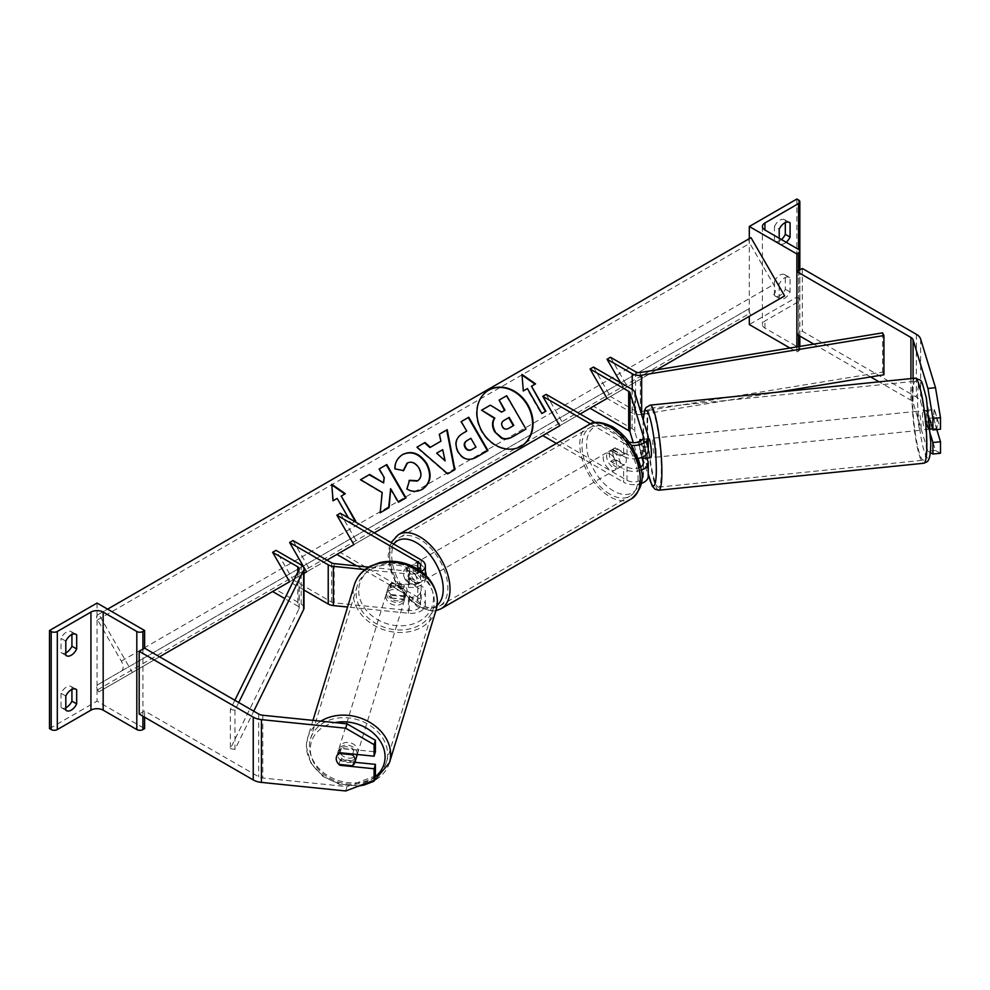 <?xml version="1.0" encoding="UTF-8"?>
<svg xmlns="http://www.w3.org/2000/svg" width="990" height="990" viewBox="0 0 990 990"><rect width="100%" height="100%" fill="white"/><g stroke="black" fill="none" stroke-linecap="round" stroke-linejoin="round"><path stroke-width="0.74" stroke-dasharray="4.95 3.71" d="M640.208 439.473L644.935 438.991L648.005 449.027A14.417 8.316 0 0 1 648.227 450.475M648.079 457.85L645.69 450.042L640.01 450.623A9.603 1.361 -95.8 0 1 639.54 443.57A9.603 1.361 -95.8 0 1 639.614 441.552A9.603 1.361 -95.8 0 0 639.54 443.57A9.603 1.361 -95.8 0 0 640.208 452.034L644.935 451.551A9.603 1.361 84.2 0 1 644.267 443.087A9.603 1.361 84.2 0 1 644.935 438.991M590.498 423.893L623.613 443.025L623.613 456.353A14.417 8.316 0 0 0 637.907 458.444M623.613 443.025A14.417 8.316 0 0 0 631.224 445.327M546.158 394.379L563.149 423.794L546.158 433.608L627.017 480.286A9.603 5.544 0 0 0 637.486 481.486A9.603 5.544 0 0 0 643.413 476.363A9.603 5.544 0 0 0 643.277 475.398L640.679 466.909M640.481 467.02A9.603 5.544 180 0 1 627.017 466.946L615.458 460.276A9.603 5.544 60 0 1 614.74 448.037A9.603 5.544 60 0 1 615.458 447.728L627.017 454.398A9.603 5.544 0 0 0 637.486 455.598A9.603 5.544 0 0 0 643.413 450.475A9.603 5.544 0 0 0 643.277 449.51L640.679 441.02M593.468 367.067L610.446 396.483L593.468 406.296L632.09 428.596A9.603 5.544 0 0 1 634.763 431.553L648.005 474.915A14.417 8.316 0 0 1 648.227 476.363M595.064 422.606L627.017 441.057A9.603 5.544 0 0 0 628.836 441.887M623.613 456.353L612.067 449.683A9.603 5.544 -120 0 0 611.337 449.992A9.603 5.544 -120 0 0 612.067 462.243L623.613 468.914L623.613 482.241A14.417 8.316 0 0 0 641.161 483.516M556.405 443.433L623.613 482.241M638.08 458.42L633.278 442.679M590.065 408.251L593.468 406.296M640.208 452.034L641.842 457.38M641.087 470.2A14.417 8.316 180 0 1 623.613 468.914M644.935 451.551L646.903 457.962M542.768 435.563L546.158 433.608M580.14 413.993L563.149 423.794M610.446 357.266L627.437 386.682L607.056 398.45L610.446 396.483L635.63 411.023A4.801 2.772 180 0 0 640.344 411.729L882.61 372.091L883.922 374.764M615.458 460.276L612.067 462.243M615.458 447.728L612.067 449.683M930.649 435.043L926.925 422.841A9.603 1.361 84.2 0 1 926.256 414.377A9.603 1.361 84.2 0 1 926.925 410.293L934.498 409.514L940.5 429.19M936.788 429.561L934.498 422.074A9.603 1.361 84.2 0 1 933.83 413.61A9.603 1.361 84.2 0 1 934.498 409.514M940.5 453.259L935.501 450.45L920.638 401.816A15.37 8.873 0 0 0 916.369 397.077L802.308 331.229L796.876 334.36M935.501 450.45L927.927 451.217L913.065 402.584A7.685 4.443 0 0 0 910.936 400.22L879.095 381.831M870.618 376.943L813.78 344.124M802.308 268.463L802.308 331.229M927.927 451.217L930.328 452.566M926.925 410.293L929.412 418.436M926.925 422.841L934.498 422.074M774.452 281.408L774.452 295.527A9.603 5.544 120 0 0 775.083 296.01A9.603 5.544 120 0 0 785.318 289.253L785.318 275.133A9.603 5.544 -60 0 0 784.686 274.651A9.603 5.544 -60 0 0 779.885 275.133A9.603 5.544 -60 0 0 774.452 281.408L779.204 284.155A9.603 5.544 120 0 1 784.637 277.881A9.603 5.544 120 0 1 789.451 277.398A9.603 5.544 120 0 1 790.082 277.881L790.082 292.001A9.603 5.544 -60 0 1 779.835 298.745A9.603 5.544 -60 0 1 779.204 298.275L779.204 284.155M781.407 239.531A9.603 5.544 120 0 1 775.083 241.09A9.603 5.544 120 0 1 774.452 240.607L774.452 226.487L779.204 229.235M774.452 226.487A9.603 5.544 -60 0 1 779.885 220.213A9.603 5.544 -60 0 1 784.686 219.743A9.603 5.544 -60 0 1 785.318 220.213L788.721 222.168M796.876 199.027L796.876 297.099L749.306 324.559M749.306 238.652L749.306 316.317M785.318 222.602L785.318 220.213M789.958 348.022L796.876 352.019L798.571 351.029A4.319 2.5 0 0 0 799.833 349.272A4.319 2.5 0 0 0 798.571 347.502L764.936 328.086A8.65 4.987 180 0 1 762.411 324.559A8.65 4.987 180 0 1 764.936 321.02L798.571 301.603A4.319 2.5 0 0 0 799.833 299.846A4.319 2.5 0 0 0 798.571 298.077L796.876 297.099M786.171 242.278A9.603 5.544 -60 0 1 779.835 243.837A9.603 5.544 -60 0 1 779.204 243.354L779.204 238.256M796.876 346.896L796.876 352.019M774.452 240.607L779.204 243.354M785.318 289.253L790.082 292.001M785.318 275.133L790.082 277.881M774.452 295.527L779.204 298.275M613.429 452.046A9.603 5.544 60 0 1 619.703 460.511A9.603 5.544 60 0 1 618.23 468.208A9.603 5.544 60 0 1 613.429 467.738A9.603 5.544 60 0 1 607.155 459.261A9.603 5.544 60 0 1 608.627 451.564A9.603 5.544 60 0 1 613.429 452.046M614.691 459.051L610.607 461.402A9.603 5.544 -120 0 0 615.458 466.55A9.603 5.544 -120 0 0 620.272 467.032A9.603 5.544 -120 0 0 620.322 467.008L624.393 464.644L614.691 459.051A9.603 5.544 60 0 1 614.691 448.062L624.393 453.668A9.603 5.544 60 0 1 624.393 464.644M624.393 453.668L620.322 456.019A9.603 5.544 -120 0 0 615.458 450.871A9.603 5.544 -120 0 0 610.657 450.388A9.603 5.544 -120 0 0 610.607 450.413L614.691 448.062M414.352 582.664A9.603 5.544 -120 0 0 419.154 583.147A9.603 5.544 -120 0 0 419.203 583.11L415.132 585.461L405.43 579.868L409.501 577.517A9.603 5.544 -120 0 0 414.352 582.664M416.394 565.797A9.603 5.544 60 0 1 422.668 574.262A9.603 5.544 60 0 1 421.196 581.959A9.603 5.544 60 0 1 416.394 581.489A9.603 5.544 60 0 1 410.12 573.024A9.603 5.544 60 0 1 411.593 565.327A9.603 5.544 60 0 1 416.394 565.797M419.203 572.133A9.603 5.544 -120 0 0 414.352 566.973A9.603 5.544 -120 0 0 409.551 566.503A9.603 5.544 -120 0 0 409.501 566.528L405.43 568.879L415.132 574.485L419.203 572.133L409.501 566.528M415.132 574.485A9.603 5.544 60 0 1 415.132 585.461M405.43 579.868A9.603 5.544 60 0 1 405.43 568.879M620.322 456.019L610.607 450.413M610.607 461.402L620.322 467.008L618.23 468.208M409.501 577.517L419.203 583.11M419.785 563.842A9.603 5.544 60 0 1 426.071 572.307A9.603 5.544 60 0 1 424.599 580.004A9.603 5.544 60 0 1 419.785 579.534A9.603 5.544 60 0 1 413.511 571.057A9.603 5.544 60 0 1 414.983 563.36A9.603 5.544 60 0 1 419.785 563.842M610.026 454.002A9.603 5.544 60 0 1 616.3 462.466A9.603 5.544 60 0 1 614.827 470.163A9.603 5.544 60 0 1 610.026 469.693A9.603 5.544 60 0 1 603.751 461.229A9.603 5.544 60 0 1 605.224 453.531A9.603 5.544 60 0 1 610.026 454.002M610.026 494.245A39.687 22.906 60 0 1 584.1 459.286A39.687 22.906 60 0 1 590.189 427.482A39.687 22.906 60 0 1 610.026 429.45A39.687 22.906 60 0 1 635.951 464.421A39.687 22.906 60 0 1 629.875 496.213A39.687 22.906 60 0 1 610.026 494.245M419.785 604.086A39.687 22.906 60 0 1 393.859 569.114A39.687 22.906 60 0 1 399.948 537.31A39.687 22.906 60 0 1 419.785 539.278A39.687 22.906 60 0 1 445.71 574.25A39.687 22.906 60 0 1 439.634 606.053A39.687 22.906 60 0 1 419.785 604.086M925.786 410.541L934.3 409.674A9.603 1.361 -95.8 0 0 933.83 413.61A9.603 1.361 -95.8 0 0 934.3 420.663L936.688 428.46A9.603 1.361 -95.8 0 0 937.159 424.537A9.603 1.361 -95.8 0 0 936.688 417.483L928.174 418.349A9.603 1.361 -95.8 0 0 926.009 410.38A9.603 1.361 -95.8 0 0 925.786 410.541L928.174 418.349M925.811 425.688A9.603 1.361 -95.8 0 0 924.895 415.738A9.603 1.361 -95.8 0 0 923.163 410.664A9.603 1.361 -95.8 0 0 922.47 414.761A9.603 1.361 -95.8 0 0 923.373 424.71A9.603 1.361 -95.8 0 0 925.118 429.784A9.603 1.361 -95.8 0 0 925.811 425.688M648.747 438.607A9.603 1.361 -95.8 0 0 648.054 442.703A9.603 1.361 -95.8 0 0 648.957 452.653A9.603 1.361 -95.8 0 0 650.702 457.726M640.245 439.61L645.69 439.053L648.079 446.861A9.603 1.361 -95.8 0 0 645.913 438.892A9.603 1.361 -95.8 0 0 645.69 439.053M648.079 446.861L642.399 447.443A9.603 1.361 -95.8 0 1 642.881 454.497A9.603 1.361 -95.8 0 1 642.758 456.996M645.69 450.042A9.603 1.361 -95.8 0 0 647.609 457.887M642.052 457.293L640.01 450.623M640.468 441.132L642.399 447.443M934.3 409.674L936.688 417.483M925.786 421.53A9.603 1.361 -95.8 0 0 927.952 429.499A9.603 1.361 -95.8 0 0 928.174 429.326L925.786 421.53L934.3 420.663M936.688 428.46L932.605 428.88M930.328 429.115L928.174 429.326M656.123 453.148A9.603 1.361 -95.8 0 0 655.219 443.198A9.603 1.361 -95.8 0 0 653.487 438.125A9.603 1.361 -95.8 0 0 652.781 442.221A9.603 1.361 -95.8 0 0 653.697 452.17A9.603 1.361 -95.8 0 0 655.429 457.244A9.603 1.361 -95.8 0 0 656.123 453.148M917.742 415.243A9.603 1.361 84.2 0 1 918.435 411.147A9.603 1.361 84.2 0 1 920.168 416.221A9.603 1.361 84.2 0 1 921.071 426.17A9.603 1.361 84.2 0 1 920.378 430.266A9.603 1.361 84.2 0 1 918.646 425.193A9.603 1.361 84.2 0 1 917.742 415.243M926.293 443.272A39.687 5.631 84.2 0 1 923.423 460.189A39.687 5.631 84.2 0 1 916.257 439.238A39.687 5.631 84.2 0 1 912.52 398.141A39.687 5.631 84.2 0 1 915.391 381.224A39.687 5.631 84.2 0 1 922.556 402.175A39.687 5.631 84.2 0 1 926.293 443.272M647.559 425.118A39.687 5.631 -95.8 0 0 651.309 466.216A39.687 5.631 -95.8 0 0 658.474 487.154A39.687 5.631 -95.8 0 0 661.345 470.25A39.687 5.631 -95.8 0 0 657.595 429.153A39.687 5.631 -95.8 0 0 650.442 408.202A39.687 5.631 -95.8 0 0 647.559 425.118M354.915 762.3L341.352 760.914L340.251 764.527M341.352 760.914A9.603 7.722 17 0 1 337.565 754.256A9.603 7.722 17 0 1 337.838 752.412A9.603 7.722 17 0 1 341.352 748.366L375.42 751.831M345.696 790.973L347.032 786.605L262.783 778.029A7.685 4.443 180 0 1 258.687 776.791L144.614 710.931L139.182 714.075M144.614 717.218L144.614 710.931M347.032 786.605L375.42 775.9M341.352 748.366L340.015 752.734M357.143 754.479A9.603 7.722 -163 0 0 357.155 753.996A9.603 7.722 -163 0 0 348.839 745.359A9.603 7.722 -163 0 0 338.506 750.222A9.603 7.722 -163 0 0 338.233 752.066A9.603 7.722 -163 0 0 346.562 760.704A9.603 7.722 -163 0 0 356.883 755.84M352.452 765.765L353.95 760.852L340.436 759.479A9.603 7.722 -163 0 0 353.95 760.852M340.436 759.479L338.939 764.391M386.62 593.641A9.603 7.722 -163 0 0 394.948 602.279A9.603 7.722 -163 0 0 405.269 597.403A9.603 7.722 -163 0 0 405.541 595.559A9.603 7.722 -163 0 0 397.225 586.922A9.603 7.722 -163 0 0 386.892 591.797A9.603 7.722 -163 0 0 386.62 593.641M389.825 586.785L403.338 588.159A9.603 7.722 -163 0 0 389.825 586.785L390.827 583.506A9.603 7.722 -163 0 0 388.402 586.872A9.603 7.722 -163 0 0 388.13 588.716A9.603 7.722 -163 0 0 390.827 594.483L389.825 597.762A9.603 7.722 -163 0 0 403.338 599.136L389.825 597.762M405.269 597.403L406.779 592.49A9.603 7.722 -163 0 1 404.341 595.869L403.338 599.136M406.779 592.49A9.603 7.722 -163 0 0 407.051 590.646A9.603 7.722 -163 0 0 404.341 584.88L403.338 588.159M404.341 595.869L390.827 594.483M390.827 583.506L404.341 584.88M338.939 753.402L340.436 748.49L353.95 749.863A9.603 7.722 -163 0 0 340.436 748.49M353.95 749.863L352.688 754.021M385.791 596.364A9.603 7.722 -163 0 0 394.119 605.001A9.603 7.722 -163 0 0 404.44 600.138A9.603 7.722 -163 0 0 404.712 598.294A9.603 7.722 -163 0 0 396.384 589.656A9.603 7.722 -163 0 0 386.063 594.52A9.603 7.722 -163 0 0 385.791 596.364M357.996 751.262A9.603 7.722 17 0 1 357.724 753.105A9.603 7.722 17 0 1 347.391 757.969A9.603 7.722 17 0 1 339.075 749.343A9.603 7.722 17 0 1 339.347 747.5A9.603 7.722 17 0 1 349.668 742.624A9.603 7.722 17 0 1 357.996 751.262M309.449 746.324A39.687 31.915 17 0 1 310.575 738.713A39.687 31.915 17 0 1 353.232 718.616A39.687 31.915 17 0 1 387.61 754.281A39.687 31.915 17 0 1 386.484 761.892A39.687 31.915 17 0 1 343.839 781.989A39.687 31.915 17 0 1 309.449 746.324M434.325 601.314A39.687 31.915 -163 0 0 399.948 565.649A39.687 31.915 -163 0 0 357.303 585.746A39.687 31.915 -163 0 0 356.165 593.357A39.687 31.915 -163 0 0 390.555 629.021A39.687 31.915 -163 0 0 433.199 608.924A39.687 31.915 -163 0 0 434.325 601.314M71.924 689.399L71.924 687.01A9.603 5.544 120 0 0 71.292 686.528A9.603 5.544 120 0 0 66.491 687.01A9.603 5.544 120 0 0 61.046 693.285L65.81 696.032M71.924 634.479L71.924 632.09A9.603 5.544 120 0 0 71.292 631.62A9.603 5.544 120 0 0 66.491 632.09A9.603 5.544 120 0 0 61.046 638.364L65.81 641.112M65.81 707.763A9.603 5.544 -60 0 1 61.677 707.887A9.603 5.544 -60 0 1 61.046 707.404L65.81 710.152M61.046 693.285L61.046 707.404M49.5 728.591L97.057 701.13L144.614 728.591M97.057 603.058L97.057 701.13M65.81 652.843A9.603 5.544 -60 0 1 61.677 652.967A9.603 5.544 -60 0 1 61.046 652.484L61.046 638.364M61.046 652.484L65.81 655.232M71.924 632.09L75.314 634.046M71.924 687.01L75.314 688.966M391.904 595.386L409.291 597.156A9.603 5.544 0 0 0 420.564 591.686A9.603 5.544 0 0 0 417.755 587.763L406.197 581.093A9.603 5.544 60 0 1 405.467 568.854A9.603 5.544 60 0 1 406.197 568.545L417.755 575.215A9.603 5.544 180 0 1 420.564 579.138A9.603 5.544 180 0 1 409.291 584.595L391.904 582.825A9.603 7.722 -163 0 0 388.402 586.872A9.603 7.722 -163 0 0 388.13 588.716A9.603 7.722 -163 0 0 391.904 595.386L391.075 598.109A9.603 7.722 17 0 1 387.288 591.451A9.603 7.722 17 0 1 387.56 589.607A9.603 7.722 17 0 1 391.075 585.56L408.449 587.33A14.417 8.316 180 0 0 425.366 579.138A14.417 8.316 180 0 0 421.146 573.247L409.6 566.577A9.603 5.544 -120 0 0 408.87 566.886A9.603 5.544 -120 0 0 409.6 579.138L421.146 585.808L421.146 599.136A14.417 8.316 180 0 1 425.366 605.026A14.417 8.316 180 0 1 408.449 613.218L347.577 607.019M421.344 571.564A14.417 8.316 180 0 1 408.449 573.99L365.025 569.572M356.808 565.921L417.755 601.103A9.603 5.544 180 0 1 420.564 605.026A9.603 5.544 180 0 1 409.291 610.484L334.175 602.836A4.801 2.772 180 0 1 331.613 602.068L292.99 579.769L272.609 591.537M304.004 573.42L289.6 581.736L304.004 573.42M304.004 590.052L289.6 581.736M292.99 540.54L309.981 569.968L292.99 579.769L276 550.353M340.3 513.228L357.279 542.656L340.3 552.457L421.146 599.136M418.25 569.411A9.603 5.544 180 0 1 409.291 571.267L368.602 567.121M391.075 598.109L408.449 599.878A14.417 8.316 0 0 0 425.366 591.686A14.417 8.316 0 0 0 421.146 585.808M340.3 552.457L336.897 554.425M357.279 542.656L374.269 532.843M326.96 560.154L309.981 569.968M406.197 581.093L409.6 579.138M406.197 568.545L409.6 566.577M391.904 582.825L391.075 585.56M620.643 382.759L624.047 388.637L607.056 398.45L656.593 369.852M641.508 414.426A9.603 5.544 180 0 1 632.239 412.991L607.056 398.45M777.496 392.176L643.772 414.055M882.61 332.863L882.61 372.091M627.437 386.682L624.047 388.637M234.853 700.277L230.361 709.446L230.361 748.663L299.017 608.8A4.801 2.772 0 0 0 299.203 608.046A4.801 2.772 0 0 0 297.792 606.078L284.786 598.566M304.004 608.046A9.603 5.544 0 0 0 301.183 604.123L276 589.582M230.361 709.446L234.977 710.201L238.751 702.516M234.977 710.201L234.977 749.43L253.749 711.179M230.361 748.663L234.977 749.43M488.54 390.246A32.41 26.458 60 0 0 488.293 390.382L488.293 390.382A32.41 26.458 60 0 0 481.586 431.677A32.41 26.458 60 0 0 520.703 446.515L520.703 446.515A32.41 26.458 60 0 0 520.95 446.379M98.765 614.245L97.565 614.939A4.319 2.5 -120 0 0 97.565 619.926L121.337 661.122A8.65 4.987 60 0 1 121.337 671.109L97.565 684.832A4.319 2.5 -120 0 0 97.565 689.832L98.765 691.911L132.388 672.495L98.765 614.245L107.601 609.147M132.388 672.495L159.563 656.803M354.717 521.569L351.586 523.376L348.443 517.943M121.337 671.109L749.814 308.261A4.319 2.5 -120 0 0 749.814 313.261L751.014 315.34L784.637 295.923M98.765 691.911L751.014 315.34M751.014 237.674L749.814 238.367A4.319 2.5 -120 0 0 749.814 243.354L773.586 284.551A8.65 4.987 60 0 1 773.586 294.537M97.565 614.939L749.814 238.367L97.565 614.939M97.565 684.832L749.814 308.261L97.565 684.832M498.675 400.356L506.224 396L525.962 429.078M490.359 405.157L501.2 412.36L504.987 410.182M489.877 405.43L481.165 410.466M444.621 461.117L442.716 449.67M442.233 449.955L436.182 453.445M438.929 434.474L440.909 441.206M447.715 473.826L454.93 469.656M447.233 474.099L416.493 447.418M470.894 438.335L475.98 447.134M470.411 438.607L466.847 440.674M487.983 450.537L475.856 457.541C468.53 461.476 462.516 459.756 457.801 452.356L457.751 452.269C453.692 444.052 455.289 437.803 462.516 433.533L462.998 433.261M460.746 421.876L466.723 431.108M403.178 470.485L394.626 469.173C394.218 463.184 396.792 458.37 402.336 454.719L402.559 454.583M422.235 489.382L422 489.506C416.431 492.364 411.258 492.278 406.469 489.221L406.952 488.949M406.469 489.221L409.514 480.299M417.223 481.053C420.998 478.195 421.468 474.012 418.634 468.505L418.572 468.418C415.169 463.097 411.296 461.389 406.952 463.271M360.137 479.964L381.719 492.797L380.172 512.771M378.762 469.211L383.736 477.811L383.155 483.157M390.184 488.986L397.98 502.487L405.999 497.871M379.702 513.055L389.107 507.61M337.169 498.416L351.104 523.648L355.657 521.025M336.687 498.688L333.098 500.767M332.615 501.039L331.724 484.259M340.77 496.337L345.324 493.701M522.015 375.074L523.339 390.926M531.011 386.496L535.565 383.873M522.856 391.211L526.928 388.86L541.344 413.82L545.898 411.184M504.182 420.292L503.712 420.577C501.138 422.198 500.544 424.289 501.942 426.863L502.004 426.962C503.613 429.536 505.742 430.068 508.365 428.559L513.785 425.428M648.005 435.687L648.005 449.027M627.017 466.946L627.017 480.286M643.277 463.988L643.277 475.398M632.09 389.367L632.09 428.596M627.017 441.057L627.017 454.398M643.277 438.1L643.277 449.51M648.005 461.575L648.005 474.915M634.763 392.325L634.763 431.553M916.369 334.311L916.369 397.077M910.936 378.588L910.936 400.22M913.065 378.378L913.065 402.584M920.638 339.05L920.638 401.816M798.571 347.502L798.571 301.603M764.936 328.086L764.936 321.02M798.571 200.005L798.571 298.077M798.571 270.617L798.571 335.338M798.571 346.624L798.571 351.029M588.654 424.821A42.756 24.688 -120 0 0 582.095 459.075A42.756 24.688 -120 0 0 610.026 496.757A42.756 24.688 -120 0 0 631.41 498.873M613.429 428.893A37.954 21.916 60 0 1 640.258 475.386A37.954 21.916 60 0 1 613.429 490.879A37.954 21.916 60 0 1 586.587 444.386A37.954 21.916 60 0 1 613.429 428.893M441.169 608.714A42.756 24.688 60 0 1 419.785 606.598A42.756 24.688 60 0 1 391.854 568.916A42.756 24.688 60 0 1 398.413 534.649M393.661 544.042A37.954 21.916 -120 0 0 392.906 575.079A37.954 21.916 -120 0 0 416.394 604.63A37.954 21.916 -120 0 0 437.147 605.274M917.544 398.648A37.954 5.383 84.2 0 1 924.14 389.243A37.954 5.383 84.2 0 1 930.736 441.812A37.954 5.383 84.2 0 1 924.14 451.217A37.954 5.383 84.2 0 1 917.544 398.648M915.082 378.168A42.756 6.064 -95.8 0 0 911.988 396.396A42.756 6.064 -95.8 0 0 916.022 440.674A42.756 6.064 -95.8 0 0 923.744 463.246M643.302 420.28A37.954 5.383 -95.8 0 0 643.129 426.579A37.954 5.383 -95.8 0 0 648.227 473.418M658.783 490.223A42.756 6.064 84.2 0 1 651.061 467.651A42.756 6.064 84.2 0 1 647.027 423.374A42.756 6.064 84.2 0 1 650.121 405.145M258.687 714.025L258.687 776.791M262.783 715.263L262.783 778.029M375.123 776.878A37.954 30.517 17 0 1 334.051 780.491A37.954 30.517 17 0 1 310.315 749.232A37.954 30.517 17 0 1 334.942 722.601M320.859 721.166A42.756 34.378 -163 0 0 307.642 737.81A42.756 34.378 -163 0 0 306.417 746.015A42.756 34.378 -163 0 0 343.468 784.451A42.756 34.378 -163 0 0 389.429 762.795M358.702 590.795A37.954 30.517 -163 0 0 396.087 625.593A37.954 30.517 -163 0 0 433.459 598.406A37.954 30.517 -163 0 0 396.087 563.607A37.954 30.517 -163 0 0 358.702 590.795M436.144 609.815A42.756 34.378 17 0 1 390.196 631.471A42.756 34.378 17 0 1 353.145 593.047A42.756 34.378 17 0 1 354.358 584.843M142.919 649.155L142.919 716.228M421.146 559.919L421.146 573.247M408.449 573.99L408.449 587.33M409.291 597.156L409.291 610.484M417.755 587.763L417.755 601.103M331.613 562.84L331.613 602.068M417.755 569.089L417.755 575.215M334.175 563.619L334.175 602.836M409.291 571.267L409.291 584.595M408.449 599.878L408.449 613.218M635.63 371.795L635.63 411.023M632.239 389.454L632.239 412.991M640.344 372.512L640.344 411.729M297.792 572.072L297.792 606.078M301.183 564.894L301.183 604.123M299.017 569.572L299.017 608.8M97.565 689.832L749.814 313.261M97.565 619.926L749.814 243.354M121.337 661.122L773.586 284.551M643.413 463.023L643.413 476.363M643.413 437.135L643.413 450.475M614.74 448.037L611.337 449.992M799.833 269.886L799.833 336.08M799.833 346.413L799.833 349.272M762.411 226.487L762.411 324.559M799.833 251.2L799.833 299.846M775.083 241.09L779.835 243.837M784.686 219.743L789.451 222.478M775.083 296.01L779.835 298.745M784.686 274.651L789.451 277.398M435.872 610.719L432.135 611.127L417.384 606.833L396.569 584.904L389.553 567.493L388.154 555.489L389.268 547.309L391.087 542.557M419.154 583.147L421.196 581.959M409.551 566.503L411.593 565.327M608.627 451.564L610.657 450.388M424.599 580.004L614.827 470.163M399.948 537.31L590.189 427.482M439.634 606.053L629.875 496.213M414.983 563.36L605.224 453.531M643.203 419.983L643.054 426.096L648.227 473.789M926.009 410.38L923.163 410.664M648.227 438.657L645.913 438.892M927.952 429.499L925.118 429.784M653.487 438.125L918.435 411.147M658.474 487.154L923.423 460.189M650.442 408.202L915.391 381.224M655.429 457.244L920.378 430.266M337.838 752.412L338.506 750.222M312.964 720.374L307.642 737.81L306.356 746.497L310.749 762.807L322.827 776.358L340.053 784.612L358.974 785.961M386.892 591.797L387.56 589.607M404.44 600.138L357.724 753.105M357.303 585.746L310.575 738.713M433.199 608.924L386.484 761.892M386.063 594.52L339.347 747.5M61.677 652.967L66.441 655.714M71.292 631.62L76.044 634.355M61.677 707.887L66.441 710.622M71.292 686.528L76.044 689.275M425.366 574.98L425.366 579.138M420.564 591.686L420.564 605.026M420.564 565.797L420.564 579.138M425.366 591.686L425.366 605.026M405.467 568.854L408.87 566.886M299.203 568.817L299.203 608.046"/><path stroke-width="1.49" d="M640.679 441.02L640.208 439.473A9.603 1.361 -95.8 0 0 639.614 441.552A9.603 1.361 -95.8 0 1 640.01 439.634L640.245 439.61M637.907 458.444A14.417 8.316 0 0 0 648.227 450.475L648.227 437.135A14.417 8.316 0 0 0 648.005 435.687L634.763 392.325A9.603 5.544 0 0 0 632.09 389.367L593.468 367.067L590.065 369.022L607.056 398.45L590.065 408.251L628.687 430.551A4.801 2.772 0 0 1 630.024 432.036L633.278 442.679M631.224 445.327A14.417 8.316 0 0 0 648.227 437.135M641.842 457.38L643.277 462.058A9.603 5.544 180 0 1 643.413 463.023A9.603 5.544 180 0 1 640.481 467.02M628.836 441.887A9.603 5.544 0 0 0 638.525 441.973A9.603 5.544 0 0 0 643.413 437.135A9.603 5.544 0 0 0 643.277 436.169L630.024 392.807A4.801 2.772 0 0 0 628.687 391.322L590.065 369.022M590.498 423.893L542.768 396.334L546.158 394.379L595.064 422.606M542.768 396.334L559.746 425.762L542.768 435.563L556.405 443.433M641.161 483.516A14.417 8.316 0 0 0 648.227 476.363L648.227 463.023A14.417 8.316 180 0 1 641.087 470.2M640.679 466.909L638.08 458.42M646.903 457.962L648.005 461.575A14.417 8.316 180 0 1 648.227 463.023M927.927 388.464L935.501 387.684L940.5 417.669L940.5 429.19L932.927 429.957L932.927 418.436L927.927 388.464L913.065 339.818A7.685 4.443 0 0 0 910.936 337.454L796.876 271.594L796.876 334.36L813.78 344.124M940.5 417.669L932.927 418.436M935.501 387.684L920.638 339.05A15.37 8.873 0 0 0 916.369 334.311L802.308 268.463L796.876 271.594M879.095 381.831L870.618 376.943M930.328 452.566L932.927 454.026L940.5 453.259L940.5 441.738L936.788 429.561M930.649 435.043L932.927 442.505L932.927 454.026M929.412 418.436L932.927 429.957M932.927 442.505L940.5 441.738M788.721 222.168L790.082 222.96A9.603 5.544 120 0 0 789.451 222.478A9.603 5.544 120 0 0 784.637 222.96A9.603 5.544 120 0 0 779.204 229.235L779.204 238.256M749.306 226.487L796.876 253.947L798.571 252.97A4.319 2.5 0 0 0 799.833 251.2A4.319 2.5 0 0 0 798.571 249.431L764.936 230.014A8.65 4.987 180 0 1 762.411 226.487A8.65 4.987 180 0 1 764.936 222.96L798.571 203.544A4.319 2.5 0 0 0 799.833 201.774A4.319 2.5 0 0 0 798.571 200.005L796.876 199.027L749.306 226.487L749.306 238.652M749.306 316.317L749.306 324.559L789.958 348.022M781.407 239.531A9.603 5.544 120 0 0 785.318 234.333L785.318 222.602M790.082 222.96L790.082 237.08A9.603 5.544 -60 0 1 786.171 242.278M796.876 253.947L796.876 346.896M785.318 234.333L790.082 237.08M647.609 457.887A9.603 1.361 -95.8 0 0 647.856 458.011L650.702 457.726A9.603 1.361 -95.8 0 0 651.395 453.63A9.603 1.361 -95.8 0 0 650.492 443.681A9.603 1.361 -95.8 0 0 648.747 438.607L648.227 438.657M647.856 458.011A9.603 1.361 -95.8 0 0 648.079 457.85L642.399 458.42A9.603 1.361 -95.8 0 0 642.758 456.996M642.399 458.42L642.052 457.293M640.01 439.634L640.468 441.132M932.605 428.88L930.328 429.115M340.251 764.527L340.015 765.282A9.603 7.722 17 0 1 336.229 758.625A9.603 7.722 17 0 1 336.501 756.781A9.603 7.722 17 0 1 340.015 752.734L374.084 756.199L374.084 744.69L375.42 740.31L375.42 751.831L374.084 756.199M375.42 740.31L347.032 723.838L262.783 715.263A7.685 4.443 180 0 1 258.687 714.025L144.614 648.178L139.182 651.309L139.182 714.075L253.242 779.934A15.37 8.873 180 0 0 261.447 782.397L345.696 790.973L374.084 780.269L374.084 768.76L340.015 765.282M347.032 723.838L345.696 728.207L261.447 719.631A15.37 8.873 180 0 1 253.242 717.168L139.182 651.309M374.084 780.269L375.42 775.9L375.42 764.379L354.915 762.3M375.42 764.379L374.084 768.76M345.696 728.207L374.084 744.69M336.229 758.625A9.603 7.722 -163 0 0 338.939 764.391L352.452 765.765A9.603 7.722 -163 0 0 354.89 762.399A9.603 7.722 -163 0 0 355.163 760.555A9.603 7.722 -163 0 0 352.452 754.788L338.939 753.402A9.603 7.722 -163 0 0 336.501 756.781A9.603 7.722 -163 0 0 336.229 758.625M354.89 762.399L356.883 755.84A9.603 7.722 -163 0 0 357.143 754.479M352.688 754.021L352.452 754.788M65.81 696.032A9.603 5.544 -60 0 1 71.243 689.758A9.603 5.544 -60 0 1 76.044 689.275A9.603 5.544 -60 0 1 76.675 689.758L76.675 703.878A9.603 5.544 120 0 1 66.441 710.622A9.603 5.544 120 0 1 65.81 710.152L65.81 696.032M65.81 641.112A9.603 5.544 -60 0 1 71.243 634.837A9.603 5.544 -60 0 1 76.044 634.355A9.603 5.544 -60 0 1 76.675 634.837L76.675 648.957A9.603 5.544 120 0 1 66.441 655.714A9.603 5.544 120 0 1 65.81 655.232L65.81 641.112M71.924 689.399L71.924 701.13A9.603 5.544 -60 0 1 65.81 707.763M49.5 630.519L97.057 603.058L144.614 630.519L142.919 631.496A4.319 2.5 180 0 1 136.806 631.496L103.17 612.08A8.65 4.987 0 0 0 90.944 612.08L57.309 631.496A4.319 2.5 180 0 1 51.195 631.496L49.5 630.519L49.5 728.591L51.195 729.568A4.319 2.5 180 0 0 57.309 729.568L90.944 710.152A8.65 4.987 0 0 1 103.17 710.152L136.806 729.568A4.319 2.5 180 0 0 142.919 729.568L144.614 728.591L144.614 717.218M71.924 634.479L71.924 646.21A9.603 5.544 -60 0 1 65.81 652.843M144.614 630.519L144.614 648.178M71.924 646.21L76.675 648.957M75.314 634.046L76.675 634.837M71.924 701.13L76.675 703.878M75.314 688.966L76.675 689.758M418.25 569.411A9.603 5.544 180 0 0 420.564 565.797A9.603 5.544 180 0 0 417.755 561.875L336.897 515.196L340.3 513.228L421.146 559.919A14.417 8.316 180 0 1 425.366 565.797A14.417 8.316 180 0 1 421.344 571.564M365.025 569.572L333.345 566.342A9.603 5.544 180 0 1 328.222 564.807L289.6 542.508L306.578 571.923L304.004 573.42L306.578 571.923M347.577 607.019L333.345 605.571A9.603 5.544 180 0 1 328.222 604.036L304.004 590.052M368.602 567.121L334.175 563.619A4.801 2.772 180 0 1 331.613 562.84L292.99 540.54L289.6 542.508M336.897 515.196L353.888 544.611L336.897 554.425L356.808 565.921M607.056 359.221L632.239 373.762A9.603 5.544 180 0 0 641.656 375.173L883.922 335.536L882.61 332.863L640.344 372.512A4.801 2.772 180 0 1 635.63 371.795L610.446 357.266L607.056 359.221L620.643 382.759M643.772 414.055L641.656 414.402A9.603 5.544 180 0 1 641.508 414.426M883.922 335.536L883.922 374.764L777.496 392.176M234.853 700.277L299.017 569.572A4.801 2.772 0 0 0 299.203 568.817A4.801 2.772 0 0 0 297.792 566.849L272.609 552.309L289.6 581.736L272.609 591.537L284.786 598.566M238.751 702.516L303.633 570.327A9.603 5.544 0 0 0 304.004 568.817A9.603 5.544 0 0 0 301.183 564.894L276 550.353L272.609 552.309M253.749 711.179L303.633 609.555A9.603 5.544 0 0 0 304.004 608.046L304.004 568.817M488.775 390.11L488.775 390.11A32.41 26.458 60 0 0 482.068 431.405A32.41 26.458 60 0 0 521.186 446.23L521.186 446.23A32.41 26.458 60 0 0 527.893 404.935A32.41 26.458 60 0 0 488.775 390.11M520.95 446.379A32.41 26.458 60 0 0 527.423 405.219A32.41 26.458 60 0 0 488.54 390.246M523.339 390.926L527.41 388.575L541.827 413.535L545.898 411.184L531.494 386.224L535.565 383.873L521.965 374.43L523.339 390.926M402.806 454.435C411.815 450.264 419.797 453.309 426.764 463.555L426.814 463.654C432.296 474.656 430.848 483.182 422.482 489.233L422.482 489.233C416.914 492.092 411.741 491.993 406.952 488.949L409.514 480.299L417.706 480.769C421.48 477.923 421.95 473.74 419.104 468.233L419.055 468.134C415.639 462.825 411.766 461.105 407.435 462.986L403.635 470.572L395.109 468.901C394.701 462.912 397.262 458.085 402.806 454.435L402.806 454.435M440.909 441.206L439.411 434.189L447.195 429.697L454.93 469.656L447.715 473.826L416.976 447.146L425.007 442.518L430.378 447.282L440.909 441.206M656.593 369.852L784.637 295.923L751.014 237.674L107.601 609.147M159.563 656.803L289.6 581.736M326.96 560.154L353.888 544.611M374.269 532.843L559.746 425.762M580.14 413.993L607.056 398.45M458.221 451.985C454.175 443.768 455.759 437.531 462.998 433.261L466.723 431.108L461.229 421.591L468.765 417.248L487.983 450.537L476.339 457.256C469.012 461.204 462.986 459.471 458.283 452.084L458.221 451.985M380.172 512.771L389.107 507.61L390.666 488.714L398.463 502.215L405.999 497.871L386.781 464.582L379.244 468.926L384.219 477.539L383.625 482.885L369.654 474.47L360.607 479.692L382.202 492.525L380.172 512.771M348.443 517.943L337.169 498.416L333.098 500.767L331.724 484.259L345.324 493.701L341.253 496.064L355.657 521.025L354.717 521.569M495.223 431.628L495.173 431.541C492.414 426.356 492.302 421.864 494.851 418.065L481.647 410.182L490.359 405.157L501.683 412.088L504.987 410.182L499.158 400.071L506.707 395.715L525.962 429.078L513.08 436.503C508.922 438.83 505.271 439.325 502.116 438.013L494.691 431.813C491.931 426.628 491.82 422.136 494.381 418.337L481.647 410.182M525.48 429.351L512.597 436.788C508.439 439.102 504.789 439.597 501.645 438.285L502.116 438.013M501.645 438.285L494.74 431.912M504.504 410.454L499.158 400.071M442.716 449.67L436.664 453.173L445.104 460.833L442.716 449.67M445.104 460.833L436.664 453.173M440.426 441.478L430.378 447.282M439.411 434.189L447.195 429.697M446.713 429.982L454.447 469.941M416.976 447.146L425.007 442.518M424.524 442.79L429.907 447.554M465.572 447.307C467.317 450.141 469.619 450.759 472.44 449.175L475.98 447.134L470.894 438.335L467.317 440.401C464.619 442.134 464.025 444.411 465.51 447.208L465.09 447.579C466.847 450.413 469.136 451.044 471.958 449.448L475.497 447.406M466.847 440.674L466.847 440.674C464.149 442.406 463.543 444.683 465.028 447.492L465.09 447.579M462.998 433.261L466.24 431.38M461.229 421.591L468.765 417.248M468.282 417.52L487.501 450.809M402.336 454.719C411.333 450.549 419.315 453.581 426.282 463.84L426.344 463.926C431.813 474.928 430.365 483.454 422 489.506L422.482 489.233M409.031 480.583L417.223 481.053M406.952 463.271L403.153 470.844M383.625 482.885L369.183 474.742L360.607 479.692M405.516 498.143L386.298 464.854L379.244 468.926M388.625 507.895L390.666 488.714M355.187 521.297L341.253 496.064M331.774 484.914L344.842 493.985M535.083 384.145L522.015 375.074M545.416 411.469L531.494 386.224M502.487 426.678C504.096 429.252 506.212 429.784 508.848 428.274L513.785 425.428L509.169 417.421L504.182 420.292C501.608 421.913 501.027 424.017 502.425 426.591L502.487 426.678M513.315 425.7L508.687 417.693L504.182 420.292M643.277 462.058L643.277 463.988M628.687 391.322L628.687 430.551M630.024 392.807L630.024 432.036M643.277 436.169L643.277 438.1M910.936 337.454L910.936 378.588M913.065 339.818L913.065 378.378M798.571 203.544L798.571 249.431M764.936 222.96L764.936 230.014M798.571 252.97L798.571 270.617M798.571 335.338L798.571 346.624M631.41 498.873A42.756 24.688 -120 0 0 637.956 464.619A42.756 24.688 -120 0 0 610.026 426.938A42.756 24.688 -120 0 0 588.654 424.821C593.468 420.973 601.4 421.604 612.426 426.702C620.643 431.603 627.586 438.904 633.241 448.631L640.258 466.03C644.601 478.727 641.656 489.666 631.41 498.873L441.169 608.714L435.872 610.719M588.654 424.821L398.413 534.649A42.756 24.688 60 0 1 419.785 536.766A42.756 24.688 60 0 1 447.728 574.447A42.756 24.688 60 0 1 441.169 608.714M437.147 605.274A37.954 21.916 -120 0 0 440.649 574.386A37.954 21.916 -120 0 0 416.394 542.656A37.954 21.916 -120 0 0 393.661 544.042M926.838 445.017A42.756 6.064 -95.8 0 0 922.791 400.74A42.756 6.064 -95.8 0 0 915.082 378.168C923.014 381.472 920.539 377.227 926.331 397.819L930.798 442.282C930.575 457.553 928.806 459.521 928.088 460.511C928.187 461.229 926.739 462.132 923.744 463.246A42.756 6.064 -95.8 0 0 926.838 445.017M648.227 473.418A37.954 5.383 -95.8 0 0 656.321 469.743A37.954 5.383 -95.8 0 0 650.455 419.76A37.954 5.383 -95.8 0 0 643.302 420.28M915.082 378.168L650.121 405.145A42.756 6.064 84.2 0 1 657.843 427.717A42.756 6.064 84.2 0 1 661.877 471.995A42.756 6.064 84.2 0 1 658.783 490.223L923.744 463.246M253.242 717.168L253.242 779.934M261.447 719.631L261.447 782.397M334.942 722.601A37.954 30.517 17 0 1 385.073 756.843A37.954 30.517 17 0 1 375.123 776.878M358.974 785.961L364.06 785.033L373.799 781.308L389.429 762.795A42.756 34.378 -163 0 0 390.642 754.59A42.756 34.378 -163 0 0 365.966 720.299A42.756 34.378 -163 0 0 320.859 721.166M437.357 601.623A42.756 34.378 17 0 1 436.144 609.815L437.432 601.14C436.466 585.325 427.705 573.47 411.135 565.599C400.703 561.182 390.233 560.179 379.727 562.605L369.988 566.33C362.142 570.673 356.932 576.836 354.358 584.843A42.756 34.378 17 0 1 400.307 563.186A42.756 34.378 17 0 1 437.357 601.623M90.944 612.08L90.944 710.152M57.309 631.496L57.309 729.568M51.195 631.496L51.195 729.568M142.919 631.496L142.919 649.155M142.919 716.228L142.919 729.568M136.806 631.496L136.806 729.568M103.17 612.08L103.17 710.152M328.222 564.807L328.222 604.036M417.755 561.875L417.755 569.089M333.345 566.342L333.345 605.571M632.239 373.762L632.239 389.454M641.656 375.173L641.656 414.402M297.792 566.849L297.792 572.072M303.633 570.327L303.633 609.555M799.833 201.774L799.833 269.886M799.833 336.08L799.833 346.413M398.413 534.649L391.087 542.557M650.121 405.145L645.987 407.571L644.787 409.848L643.203 419.983M648.227 473.789L652.138 485.88L654.984 489.246L658.783 490.223M389.429 762.795L436.144 609.815M312.964 720.374L354.358 584.843M425.366 565.797L425.366 574.98"/></g></svg>
